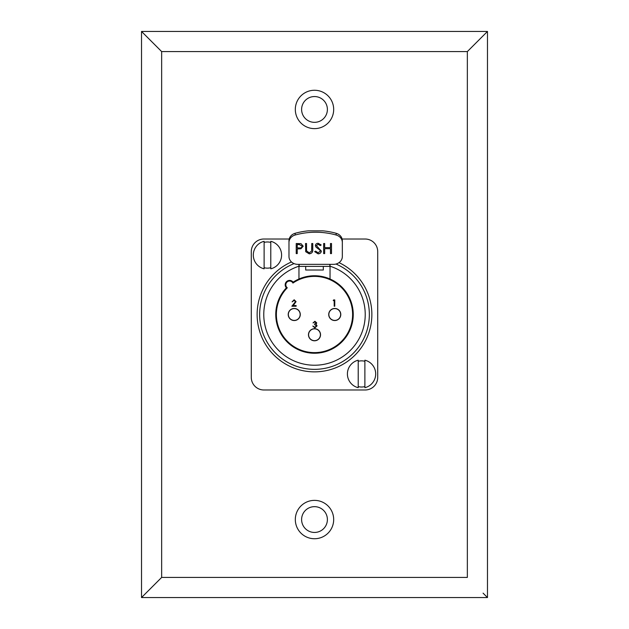 <?xml version="1.0" encoding="UTF-8"?>
<svg xmlns="http://www.w3.org/2000/svg" width="629" height="629" viewBox="0 0 629 629"><rect width="100%" height="100%" fill="white"/><g stroke="black" fill="none" stroke-linecap="round" stroke-linejoin="round"><path stroke-width="0.94" d="M340.666 314.5A5.913 5.913 0 0 0 334.754 308.587A5.913 5.913 0 0 0 328.841 314.5A5.913 5.913 0 0 0 334.754 320.413A5.913 5.913 0 0 0 340.666 314.5M320.413 334.754A5.913 5.913 0 0 0 314.5 328.841A5.913 5.913 0 0 0 308.587 334.754A5.913 5.913 0 0 0 314.5 340.666A5.913 5.913 0 0 0 320.413 334.754M300.159 314.5A5.913 5.913 0 0 0 294.246 308.587A5.913 5.913 0 0 0 288.334 314.5A5.913 5.913 0 0 0 294.246 320.413A5.913 5.913 0 0 0 300.159 314.5M295.15 233.296L295.15 235.018A8.806 7.831 180 0 0 288.978 242.487L288.978 240.765A8.806 7.831 0 0 1 295.15 233.296A68.522 60.95 0 0 1 308.383 230.843L322.936 230.843A68.522 60.95 0 0 1 336.169 233.296A8.806 7.831 0 0 1 342.333 240.765L342.333 242.487A8.806 7.831 180 0 0 336.169 235.018L336.169 233.296M295.15 235.018A68.522 60.95 0 0 1 315.656 232.227A68.522 60.95 0 0 1 336.169 235.018M300.285 314.5A6.038 6.038 0 0 0 294.246 308.462A6.038 6.038 0 0 0 288.208 314.5A6.038 6.038 0 0 0 294.246 320.538A6.038 6.038 0 0 0 300.285 314.5M340.792 314.5A6.038 6.038 0 0 0 334.754 308.462A6.038 6.038 0 0 0 328.715 314.5A6.038 6.038 0 0 0 334.754 320.538A6.038 6.038 0 0 0 340.792 314.5M320.538 334.754A6.038 6.038 0 0 0 314.5 328.715A6.038 6.038 0 0 0 308.462 334.754A6.038 6.038 0 0 0 314.5 340.792A6.038 6.038 0 0 0 320.538 334.754M285.189 284.819A4.403 4.403 0 0 0 286.392 287.838A4.403 4.403 0 0 1 288.208 280.636A4.403 4.403 0 0 1 293.122 282.185A38.746 38.746 0 0 1 353.246 314.5A38.746 38.746 0 0 1 314.5 353.246A38.746 38.746 0 0 1 286.392 287.838L287.288 287.807A38.117 38.117 0 0 0 314.5 352.617A38.117 38.117 0 0 0 332.261 280.778A38.117 38.117 0 0 0 292.941 283.066L293.122 282.185A38.746 38.746 0 0 1 353.246 314.5M264.117 242.409A13.083 13.083 0 0 1 270.784 242.409M358.216 361.29A13.083 13.083 0 0 1 364.883 361.29M371.865 314.5A57.365 57.365 0 0 0 339.015 262.639A57.365 57.365 0 0 1 314.5 371.865A57.365 57.365 0 0 1 291.463 261.963M298.964 264.345L298.964 266.209A50.729 50.729 0 0 0 314.5 365.229A50.729 50.729 0 0 0 330.036 266.209L330.036 264.345M318.101 253.849L314.665 251.647L315.616 251.136L318.101 252.811L320.326 251.105L319.917 250.114L316.017 247.142L315.388 245.609C315.561 244.138 316.497 243.352 318.18 243.258L321.191 244.964L320.271 245.585L318.062 244.288L316.403 245.569L321.34 251.12C321.104 252.811 320.027 253.715 318.101 253.849L314.665 251.584M296.228 253.589L296.228 243.517L301.024 243.667L303.194 246.214L300.937 248.769L297.242 248.942L297.242 253.589L296.228 253.589M288.978 242.487L288.978 256.514A8.806 7.831 180 0 0 297.784 264.345L333.527 264.345A8.806 7.831 180 0 0 342.333 256.514L342.333 242.487M306.535 249.548L306.575 250.892L309.201 252.811L311.646 251.113L311.756 243.517L312.778 243.517L312.778 249.595C312.99 252.04 311.819 253.456 309.256 253.849L305.718 251.718L305.513 243.517L306.535 243.517L306.535 249.666M323.66 253.589L323.66 243.517L324.674 243.517L324.674 247.645L330.484 247.645L330.484 243.517L331.499 243.517L331.499 253.589L330.484 253.589L330.484 248.683L324.674 248.683L324.674 253.589L323.66 253.589M329.848 264.345L329.848 266.397L299.152 266.397L299.152 264.345M298.964 266.209L298.964 279.009M330.036 279.009L330.036 266.209M364.883 386.591A13.083 13.083 0 0 1 358.216 386.591M270.784 267.71A13.083 13.083 0 0 1 264.117 267.71M289.198 239.02L263.865 239.02A12.58 12.58 0 0 0 251.286 251.6L251.286 377.4A12.58 12.58 0 0 0 263.865 389.98L365.135 389.98A12.58 12.58 0 0 0 377.714 377.4L377.714 251.6A12.58 12.58 0 0 0 365.135 239.02L342.113 239.02M308.383 230.843L322.936 230.843M305.694 266.397L305.694 270.022L323.306 270.022L323.306 266.397M297.242 253.526L296.228 253.526L296.228 243.517M303.194 246.159L300.937 248.769M300.937 248.714L297.242 248.942M302.179 246.222L299.318 244.492L297.242 244.492L297.242 247.905L299.223 247.928C300.859 248.109 301.849 247.535 302.179 246.222L299.318 244.547L297.242 244.547M312.778 243.517L312.778 249.54C312.99 251.985 311.819 253.401 309.256 253.786L305.718 251.663L305.513 243.517M306.535 243.517L306.535 249.642M311.756 249.493L311.756 243.517M319.917 250.114L320.326 251.105M319.917 250.059L316.017 247.142M316.017 247.087L315.388 245.554M321.16 244.925L320.271 245.585M320.271 245.522L318.062 244.288M318.062 244.233L316.403 245.569M321.34 251.065C321.104 252.748 320.027 253.66 318.101 253.786M324.674 253.526L323.66 253.526L323.66 243.517M324.674 243.517L324.674 247.59M330.484 247.59L330.484 243.517M331.499 243.517L331.499 253.526L330.484 253.526M324.674 248.683L330.484 248.683M333.228 300.576L333.598 299.931L334.762 299.931L334.762 306.221L334.196 306.221L334.196 300.576L333.228 300.576M294.128 300.41L292.108 301.865L294.16 299.766L296.055 301.637L293.208 305.568L296.141 305.568L296.141 306.221L291.864 306.221L295.488 301.684L294.128 300.41M314.925 321.93L313.045 322.897L314.917 321.277L316.757 322.913L316.025 324.21L317.079 325.861L314.901 327.89L312.81 326.042L314.917 327.245L316.513 325.916L314.579 324.588L314.579 323.943L316.19 322.913L314.925 321.93M270.784 268.811A14.152 14.152 0 0 0 270.784 241.308L270.784 268.811M264.117 241.308A14.152 14.152 0 0 0 264.117 268.811L264.117 241.308M364.883 387.692A14.152 14.152 0 0 0 364.883 360.189L364.883 387.692M358.216 360.189A14.152 14.152 0 0 0 358.216 387.692L358.216 360.189M333.684 109.446A19.184 19.184 0 0 1 314.5 128.63A19.184 19.184 0 0 1 295.316 109.446A19.184 19.184 0 0 1 314.5 90.261A19.184 19.184 0 0 1 333.684 109.446M301.606 109.446A12.894 12.894 0 0 0 314.5 122.34A12.894 12.894 0 0 0 327.394 109.446A12.894 12.894 0 0 0 314.5 96.552A12.894 12.894 0 0 0 301.606 109.446M333.684 519.554A19.184 19.184 0 0 1 314.5 538.739A19.184 19.184 0 0 1 295.316 519.554A19.184 19.184 0 0 1 314.5 500.369A19.184 19.184 0 0 1 333.684 519.554M301.606 519.554A12.894 12.894 0 0 0 314.5 532.449A12.894 12.894 0 0 0 327.394 519.554A12.894 12.894 0 0 0 314.5 506.659A12.894 12.894 0 0 0 301.606 519.554M141.525 597.55L141.525 31.45L487.475 31.45L487.475 597.55L141.525 597.55L161.653 577.422L467.347 577.422L467.347 51.578L483.072 35.853M145.928 593.147L161.653 577.422L161.653 51.578L145.928 35.853M483.072 593.147L487.475 597.55M487.475 31.45L467.347 51.578L161.653 51.578L141.525 31.45M292.941 283.066A3.774 3.774 0 0 0 285.818 284.819A3.774 3.774 0 0 0 287.288 287.807M294.05 263.606A54.849 54.849 0 0 0 314.5 369.349A54.849 54.849 0 0 0 335.988 264.038"/></g></svg>
